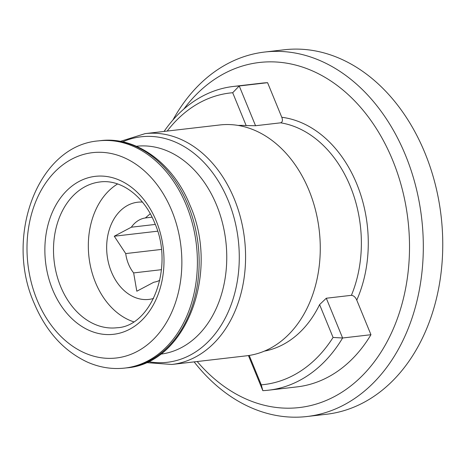 <?xml version="1.0" encoding="UTF-8"?>
<svg xmlns="http://www.w3.org/2000/svg" width="466" height="466" viewBox="0 0 466 466"><rect width="100%" height="100%" fill="white"/><g stroke="black" fill="none" stroke-linecap="round" stroke-linejoin="round"><path stroke-width="0.7" d="M264.385 351.125A113.745 84.783 -96.6 0 0 319.594 304.607L326.293 298.234L342.603 337.996L333.068 337.448L319.594 304.607M249.211 355.442L261.269 384.84L262.83 390.654A152.889 113.954 -96.6 0 0 268.649 390.182A152.889 113.954 -96.6 0 0 342.603 337.996L370.953 334.71L356.764 300.121C355.471 297.18 353.682 295.578 351.405 295.322L326.293 298.234M145.136 133.626A116.191 86.606 -96.6 0 1 234.311 199.023A116.191 86.606 -96.6 0 1 171.913 364.464L246.601 355.803A116.191 86.606 -96.6 0 0 308.999 190.355A116.191 86.606 -96.6 0 0 219.824 124.964L145.136 133.626L120.385 141.367M117.607 183.948A73.383 54.697 -96.6 0 0 95.443 282.408A73.383 54.697 -96.6 0 0 133.596 321.785M150.268 213.737L145.357 217.954A32.41 24.156 -96.6 0 0 131.33 227.21L114.257 236.227L125.715 253.574A32.41 24.156 -96.6 0 0 128.482 264.036A32.41 24.156 -96.6 0 0 133.643 272.913L136.812 291.221L153.885 282.204A32.41 24.156 -96.6 0 0 159.826 280.258M142.421 202.081A48.924 36.465 -96.6 0 0 111.397 271.876A48.924 36.465 -96.6 0 0 153.599 298.45M161.475 269.68L133.643 272.913M197.2 361.534A173.678 129.449 -96.6 0 0 363.317 374.658A173.678 129.449 -96.6 0 0 392.663 160.252A173.678 129.449 -96.6 0 0 183.866 109.027M194.136 361.89A183.464 136.742 -96.6 0 0 307.001 416.517A183.464 136.742 -96.6 0 0 405.525 155.289A183.464 136.742 -96.6 0 0 264.723 52.035A183.464 136.742 -96.6 0 0 172.933 119.983M307.001 416.517L326.445 414.262A183.464 136.742 -96.6 0 0 424.963 153.029A183.464 136.742 -96.6 0 0 284.161 49.78L264.723 52.035M281.773 117.269C282.903 120.234 282.53 122.086 280.654 122.82L255.549 125.733L239.239 85.971L267.589 82.686L281.773 117.269A118.638 88.429 -96.6 0 1 356.764 300.121M261.269 384.84A146.773 109.394 -96.6 0 0 333.068 337.448M262.83 390.654L248.436 355.564M268.649 390.182L296.999 386.891A152.889 113.954 -96.6 0 0 370.953 334.71M164.079 131.429A152.889 113.954 83.4 0 1 233.414 86.449L261.764 83.158A152.889 113.954 83.4 0 1 267.589 82.686M233.414 86.449A152.889 113.954 83.4 0 1 239.239 85.971L232.697 92.728L246.165 125.57L255.549 125.733M238.202 125.441A113.745 84.783 83.4 0 1 246.165 125.57M167.207 131.068A146.773 109.394 83.4 0 1 232.697 92.728M125.715 253.574L161.347 249.444M145.357 217.954L152.067 217.173M155.271 224.431L131.33 227.21M157.613 231.194L114.257 236.227M351.405 295.322A113.745 84.783 -96.6 0 0 350.333 186.429A113.745 84.783 -96.6 0 0 280.654 122.82M148.188 361.622A113.506 84.602 -96.6 0 0 226.126 316.379A113.506 84.602 -96.6 0 0 228.264 200.677A113.506 84.602 -96.6 0 0 122.692 141.827M160.52 354.16A104.646 77.997 -96.6 0 0 216.614 205.174A104.646 77.997 -96.6 0 0 136.398 146.266M100.289 140.674C136.223 135.956 173.428 163.49 190.064 205.413C220.051 272.558 186.12 363.556 126.647 367.872A114.356 85.237 -96.6 0 0 188.06 205.04A114.356 85.237 -96.6 0 0 100.289 140.674L98.542 140.878C37.938 145.59 4.328 236.373 34.123 303.15C45.988 331.373 63.755 351.026 87.416 362.117C99.654 367.505 112.149 369.491 124.9 368.07A114.356 85.237 -96.6 0 0 186.307 205.238A114.356 85.237 -96.6 0 0 98.542 140.878M37.018 299.819A103.353 77.03 -96.6 0 0 142.549 348.265A103.353 77.03 -96.6 0 0 171.838 210.824A103.353 77.03 -96.6 0 0 66.312 162.378A103.353 77.03 -96.6 0 0 37.018 299.819M52.576 289.549A79.5 59.258 -96.6 0 0 133.754 326.817A79.5 59.258 -96.6 0 0 156.285 221.094A79.5 59.258 -96.6 0 0 75.108 183.825A79.5 59.258 -96.6 0 0 52.576 289.549M60.615 286.444A73.383 54.697 -96.6 0 0 116.937 327.749C151.182 326.55 174.709 267.455 154.677 222.946C143.703 195.47 120.385 179.066 100.021 181.956A73.383 54.697 -96.6 0 0 60.615 286.444M171.913 364.464L146.05 362.6M126.647 367.872L124.9 368.07"/></g></svg>
